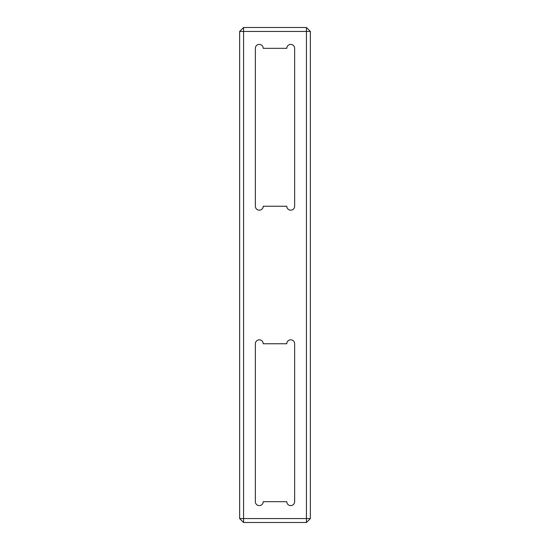 <?xml version="1.0" encoding="UTF-8"?>
<svg xmlns="http://www.w3.org/2000/svg" width="550" height="550" viewBox="0 0 550 550"><rect width="100%" height="100%" fill="white"/><g stroke="black" fill="none" stroke-linecap="round" stroke-linejoin="round"><path stroke-width="0.82" d="M243.574 27.5L306.426 27.5L310.358 31.426L310.358 518.574L306.426 522.5L243.574 522.5L243.574 518.574L306.426 518.574L306.426 31.426L243.574 31.426L243.574 518.574L239.642 518.574L239.642 31.426L243.574 31.426L243.574 27.5L239.642 31.426M286.784 206.25A3.926 3.926 0 0 0 290.716 210.176A3.926 3.926 0 0 0 294.642 206.25L294.642 48.324A3.926 3.926 0 0 0 290.716 44.392A3.926 3.926 0 0 0 286.784 48.324L263.216 48.324A3.926 3.926 0 0 0 259.284 44.392A3.926 3.926 0 0 0 255.358 48.324L255.358 206.25A3.926 3.926 0 0 0 259.284 210.176A3.926 3.926 0 0 0 263.216 206.25L286.784 206.25M286.784 343.75L263.216 343.75A3.926 3.926 0 0 0 259.284 339.824A3.926 3.926 0 0 0 255.358 343.75L255.358 501.676A3.926 3.926 0 0 0 259.284 505.608A3.926 3.926 0 0 0 263.216 501.676L286.784 501.676A3.926 3.926 0 0 0 290.716 505.608A3.926 3.926 0 0 0 294.642 501.676L294.642 343.75A3.926 3.926 0 0 0 290.716 339.824A3.926 3.926 0 0 0 286.784 343.75M239.642 518.574L243.574 522.5M310.358 518.574L306.426 518.574L306.426 522.5M306.426 27.5L306.426 31.426L310.358 31.426"/></g></svg>
